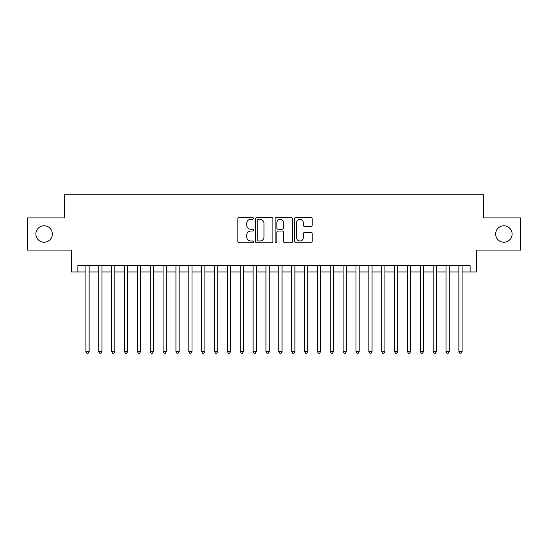 <?xml version="1.0" encoding="UTF-8"?>
<svg xmlns="http://www.w3.org/2000/svg" width="548" height="548" viewBox="0 0 548 548"><rect width="100%" height="100%" fill="white"/><g stroke="black" fill="none" stroke-linecap="round" stroke-linejoin="round"><path stroke-width="0.82" d="M253.423 218.405A0.884 0.884 0 0 0 252.539 217.522L239.127 217.522A1.26 1.26 0 0 0 237.866 218.782L237.866 241.504A1.26 1.26 0 0 0 239.127 242.771L252.539 242.771A0.884 0.884 0 0 0 253.423 241.887A0.884 0.884 0 0 0 252.539 241.004L250.806 241.004A4.042 4.042 0 0 1 246.764 236.962L246.764 235.071A4.042 4.042 0 0 1 250.806 231.03L252.539 231.03A0.884 0.884 0 0 0 253.423 230.146A0.884 0.884 0 0 0 252.539 229.263L250.806 229.263A4.042 4.042 0 0 1 246.764 225.221L246.764 223.331A4.042 4.042 0 0 1 250.806 219.289L252.539 219.289A0.884 0.884 0 0 0 253.423 218.405M495.652 234.003A8.234 8.234 0 0 0 503.879 242.237A8.234 8.234 0 0 0 512.113 234.003A8.234 8.234 0 0 0 503.879 225.776A8.234 8.234 0 0 0 495.652 234.003M35.887 234.003A8.234 8.234 0 0 0 44.121 242.237A8.234 8.234 0 0 0 52.348 234.003A8.234 8.234 0 0 0 44.121 225.776A8.234 8.234 0 0 0 35.887 234.003M310.894 226.42A1.26 1.26 0 0 0 312.155 225.16L312.155 218.782A1.26 1.26 0 0 0 310.894 217.522L295.995 217.522A1.26 1.26 0 0 0 294.735 218.782L294.735 241.504A1.26 1.26 0 0 0 295.995 242.771L310.894 242.771A1.26 1.26 0 0 0 312.155 241.504L312.155 233.804A1.26 1.26 0 0 0 310.894 232.544L304.517 232.544A1.26 1.26 0 0 0 303.256 233.804L303.256 237.626A3.377 3.377 0 0 1 299.879 241.004A3.377 3.377 0 0 1 296.502 237.626L296.502 222.666A3.377 3.377 0 0 1 299.879 219.289A3.377 3.377 0 0 1 303.256 222.666L303.256 225.16A1.26 1.26 0 0 0 304.517 226.42L310.894 226.42M77.878 271.945L77.878 265.513L470.122 265.513L470.122 271.945L476.555 271.945L476.555 250.08L520.6 250.08L520.6 217.926L483.624 217.926L483.624 194.78L64.376 194.78L64.376 217.926L27.4 217.926L27.4 250.08L71.446 250.08L71.446 271.945L85.913 271.945M272.897 218.782A1.26 1.26 0 0 0 271.63 217.522L256.738 217.522A1.26 1.26 0 0 0 255.478 218.782L255.478 241.504A1.26 1.26 0 0 0 256.738 242.771L271.63 242.771A1.26 1.26 0 0 0 272.897 241.504L272.897 218.782M276.37 217.522L291.262 217.522A1.26 1.26 0 0 1 292.522 218.782L292.522 241.504A1.26 1.26 0 0 1 291.262 242.771L284.885 242.771A1.26 1.26 0 0 1 283.624 241.504L283.624 232.29A1.26 1.26 0 0 0 282.364 231.03L278.137 231.03A1.26 1.26 0 0 0 276.87 232.29L276.87 241.887A0.884 0.884 0 0 1 275.986 242.771A0.884 0.884 0 0 1 275.103 241.887L275.103 218.782A1.26 1.26 0 0 1 276.37 217.522M89.132 271.945L98.777 271.945M101.99 271.945L111.634 271.945M114.854 271.945L124.499 271.945M127.711 271.945L137.356 271.945M140.576 271.945L150.221 271.945M153.433 271.945L163.078 271.945M166.291 271.945L175.935 271.945M179.155 271.945L188.8 271.945M192.012 271.945L201.657 271.945M204.877 271.945L214.521 271.945M217.734 271.945L227.379 271.945M230.598 271.945L240.243 271.945M243.456 271.945L253.101 271.945M256.32 271.945L265.965 271.945M269.178 271.945L278.822 271.945M282.035 271.945L291.68 271.945M294.899 271.945L304.544 271.945M307.757 271.945L317.402 271.945M320.621 271.945L330.266 271.945M333.479 271.945L343.123 271.945M346.343 271.945L355.988 271.945M359.2 271.945L368.845 271.945M372.065 271.945L381.709 271.945M384.922 271.945L394.567 271.945M397.78 271.945L407.424 271.945M410.644 271.945L420.289 271.945M423.501 271.945L433.146 271.945M436.366 271.945L446.01 271.945M449.223 271.945L458.868 271.945M462.087 271.945L470.122 271.945M258.129 219.289A0.884 0.884 0 0 0 257.245 220.173L257.245 240.12A0.884 0.884 0 0 0 258.129 241.004L259.958 241.004A4.042 4.042 0 0 0 263.999 236.962L263.999 223.331A4.042 4.042 0 0 0 259.958 219.289L258.129 219.289M283.624 222.728A3.377 3.377 0 0 0 280.247 219.351A3.377 3.377 0 0 0 276.87 222.728L276.87 228.002A1.26 1.26 0 0 0 278.137 229.263L282.364 229.263A1.26 1.26 0 0 0 283.624 228.002L283.624 222.728M89.132 265.513L89.132 351.549L85.913 351.549L85.913 265.513M89.132 351.549L88.166 353.22L86.879 353.22L85.913 351.549M101.99 265.513L101.99 351.549L98.777 351.549L98.777 265.513M101.99 351.549L101.024 353.22L99.743 353.22L98.777 351.549M114.854 265.513L114.854 351.549L111.634 351.549L111.634 265.513M114.854 351.549L113.888 353.22L112.6 353.22L111.634 351.549M127.711 265.513L127.711 351.549L124.499 351.549L124.499 265.513M127.711 351.549L126.746 353.22L125.465 353.22L124.499 351.549M140.576 265.513L140.576 351.549L137.356 351.549L137.356 265.513M140.576 351.549L139.61 353.22L138.322 353.22L137.356 351.549M153.433 265.513L153.433 351.549L150.221 351.549L150.221 265.513M153.433 351.549L152.467 353.22L151.179 353.22L150.221 351.549M166.291 265.513L166.291 351.549L163.078 351.549L163.078 265.513M166.291 351.549L165.332 353.22L164.044 353.22L163.078 351.549M179.155 265.513L179.155 351.549L175.935 351.549L175.935 265.513M179.155 351.549L178.189 353.22L176.901 353.22L175.935 351.549M192.012 265.513L192.012 351.549L188.8 351.549L188.8 265.513M192.012 351.549L191.047 353.22L189.766 353.22L188.8 351.549M204.877 265.513L204.877 351.549L201.657 351.549L201.657 265.513M204.877 351.549L203.911 353.22L202.623 353.22L201.657 351.549M217.734 265.513L217.734 351.549L214.521 351.549L214.521 265.513M217.734 351.549L216.768 353.22L215.487 353.22L214.521 351.549M230.598 265.513L230.598 351.549L227.379 351.549L227.379 265.513M230.598 351.549L229.633 353.22L228.345 353.22L227.379 351.549M243.456 265.513L243.456 351.549L240.243 351.549L240.243 265.513M243.456 351.549L242.49 353.22L241.209 353.22L240.243 351.549M256.32 265.513L256.32 351.549L253.101 351.549L253.101 265.513M256.32 351.549L255.354 353.22L254.066 353.22L253.101 351.549M269.178 265.513L269.178 351.549L265.965 351.549L265.965 265.513M269.178 351.549L268.212 353.22L266.924 353.22L265.965 351.549M282.035 265.513L282.035 351.549L278.822 351.549L278.822 265.513M282.035 351.549L281.076 353.22L279.788 353.22L278.822 351.549M294.899 265.513L294.899 351.549L291.68 351.549L291.68 265.513M294.899 351.549L293.934 353.22L292.646 353.22L291.68 351.549M307.757 265.513L307.757 351.549L304.544 351.549L304.544 265.513M307.757 351.549L306.791 353.22L305.51 353.22L304.544 351.549M320.621 265.513L320.621 351.549L317.402 351.549L317.402 265.513M320.621 351.549L319.655 353.22L318.367 353.22L317.402 351.549M333.479 265.513L333.479 351.549L330.266 351.549L330.266 265.513M333.479 351.549L332.513 353.22L331.232 353.22L330.266 351.549M346.343 265.513L346.343 351.549L343.123 351.549L343.123 265.513M346.343 351.549L345.377 353.22L344.089 353.22L343.123 351.549M359.2 265.513L359.2 351.549L355.988 351.549L355.988 265.513M359.2 351.549L358.234 353.22L356.954 353.22L355.988 351.549M372.065 265.513L372.065 351.549L368.845 351.549L368.845 265.513M372.065 351.549L371.099 353.22L369.811 353.22L368.845 351.549M384.922 265.513L384.922 351.549L381.709 351.549L381.709 265.513M384.922 351.549L383.956 353.22L382.668 353.22L381.709 351.549M397.78 265.513L397.78 351.549L394.567 351.549L394.567 265.513M397.78 351.549L396.82 353.22L395.533 353.22L394.567 351.549M410.644 265.513L410.644 351.549L407.424 351.549L407.424 265.513M410.644 351.549L409.678 353.22L408.39 353.22L407.424 351.549M423.501 265.513L423.501 351.549L420.289 351.549L420.289 265.513M423.501 351.549L422.535 353.22L421.254 353.22L420.289 351.549M436.366 265.513L436.366 351.549L433.146 351.549L433.146 265.513M436.366 351.549L435.4 353.22L434.112 353.22L433.146 351.549M449.223 265.513L449.223 351.549L446.01 351.549L446.01 265.513M449.223 351.549L448.257 353.22L446.976 353.22L446.01 351.549M462.087 265.513L462.087 351.549L458.868 351.549L458.868 265.513M462.087 351.549L461.121 353.22L459.834 353.22L458.868 351.549"/></g></svg>
